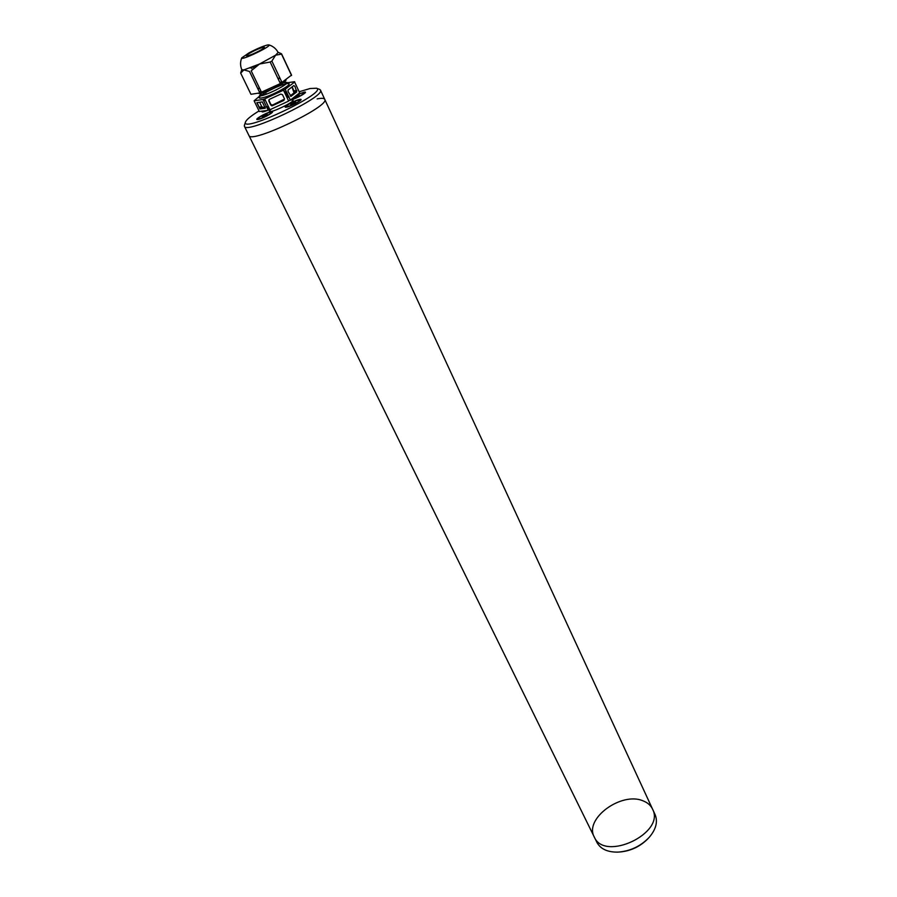 <?xml version="1.0" encoding="UTF-8"?>
<svg xmlns="http://www.w3.org/2000/svg" width="897" height="897" viewBox="0 0 897 897"><rect width="100%" height="100%" fill="white"/><g stroke="black" fill="none" stroke-linecap="round" stroke-linejoin="round"><path stroke-width="1.35" d="M244.477 125.087L244.421 126.32L594.263 836.991C583.936 818.815 621.408 791.389 643.037 800.853C647.578 802.602 650.762 805.371 652.579 809.172C665.652 833.021 604.556 862.152 594.263 836.991C604.556 862.152 665.652 833.021 652.579 809.172L324.725 99.332C330.623 106.059 250.442 144.305 248.929 135.481C250.442 144.305 330.623 106.059 324.725 99.332C324.097 98.154 321.575 98.008 317.146 98.905M253.29 53.786L258.493 51.308M256.665 65.638L250.028 68.026M291.413 75.191L280.369 83.578L259.838 92.918L250.947 94.297L240.676 73.106L243.906 69.899L249.501 71.468L259.838 92.918M257.888 88.859L259.334 87.783M278.003 78.6L279.786 77.781M278.978 80.663L279.281 81.302M261.52 92.301L251.182 70.829L259.513 64.023L270.154 62.028L280.369 83.578M252.36 69.473L251.463 67.611M253.302 66.983L253.784 67.993M291.559 75.157L281.546 53.82L279.27 52.788M282.073 82.625L271.881 61.074L275.603 55.177L281.535 54.123L291.547 75.494M271.881 61.074L270.154 62.028M268.921 44.906C272.968 46.106 276.041 48.629 278.137 52.452L275.603 55.177L259.513 64.023L243.906 69.899L241.82 69.775C240.172 65.739 240.149 61.77 241.753 57.857L248.962 52.901C256.564 48.887 262.709 46.252 267.396 45.007L268.921 44.906C272.598 45.848 240.172 61.31 241.753 57.857M251.048 52.452C261.195 46.902 270.176 44.951 259.827 50.602C249.456 56.264 240.699 58.058 251.048 52.452M268.786 100.038L270.827 104.433L272.52 105.084L284.528 99.062M283.564 82.614L286.984 82.423C288.879 84.553 260.007 98.322 259.547 95.519L261.846 92.974M264.693 98.894L283.497 90.193L288.655 101.081L269.907 109.737L264.693 98.894L263.012 99.5L268.237 110.331L259.289 111.497L254.109 100.8L259.704 96.013M285.201 89.24L294.631 82.042L299.688 92.84L290.359 100.116L285.201 89.24L283.497 90.193M299.531 92.514L294.631 82.042M294.631 81.705L287.197 82.782M254.109 100.8L263.012 99.5M269.907 109.737L288.655 101.081M280.817 94.073L282.521 94.723L284.427 98.737L283.844 100.442L272.464 105.689L270.771 105.039L268.842 101.047L269.425 99.343L280.817 94.073M291.099 96.327L288.072 91.584L288.094 89.969L293.79 85.596L294.911 86.336L296.772 91.92L290.875 96.405M294.093 90.832L296.829 90.418M265.602 92.604L266.375 94.219M284.427 85.148L283.99 84.228M286.681 95.43L286.109 95.699M284.798 92.94L283.71 90.081M276.668 89.666L269.885 92.828M264.559 94.847L263.953 93.602M257.035 102.65L258.975 106.653L260.119 107.371L261.565 106.272L262.675 107.393L265.333 107.023M262.283 101.899L265.333 108.223L259.917 108.952L256.867 102.673L262.283 101.899M286.569 92.122L285.324 92.57L287.219 96.573L288.845 96.921M288.464 96.125L287.219 96.573M290.157 95.912L294.037 92.896L291.985 86.987M288.924 97.1L288.352 97.302M296.772 91.92L294.037 92.896M296.761 90.429L294.238 91.864M260.119 107.371L261.846 106.754M266.566 106.866L268.315 106.429M259.917 108.952L262.675 107.393M266.813 107.382L268.113 106.653M285.84 90.575L285.324 92.57M292.209 86.807L294.227 91.819M265.445 100.475L263.527 100.554M259.637 102.28L261.576 106.306M286.154 79.553L285.885 80.338C285.896 83.006 260.679 95.037 258.605 93.355L258.145 93.176M278.137 78.88L279.987 78.207M281.602 81.627L279.92 82.636M261.016 91.27L259.3 91.797M258.033 89.151L259.513 88.141M304.408 92.144L297.333 94.678M262.989 111.015L261.902 111.643M244.421 126.32C245.778 134.853 326.216 96.484 320.442 90.059L319.444 89.33M299.318 91.718L310.059 88.523L316.506 88.22C328.358 92.144 241.069 133.788 245.464 122.104C246.294 119.716 250.812 115.993 259.02 110.936M286.614 96.786L287.197 96.528M271.163 111.721C277.038 110.51 263.886 118.37 258.201 119.447C252.472 120.568 265.512 112.809 271.163 111.721M269.762 109.445L268.158 110.163M267.541 110.421C263.101 112.159 261.319 112.394 262.227 111.116M267.082 107.92L268.651 107.124M271.645 105.768L274.83 104.601M299.542 99.455C305.608 98.165 292.568 105.992 286.681 107.147C280.75 108.358 293.689 100.621 299.542 99.455M297.4 94.622L303.825 92.245C310.452 90.72 295.606 99.343 290.718 99.836M290.236 99.859L289.922 99.208M288.464 100.677L290.673 100.083C303.657 98.121 260.22 118.595 271.275 109.221M269.683 109.277L268.068 109.983M266.712 110.533C264.099 111.475 262.877 111.632 263.045 111.004M267.16 108.1L268.73 107.292M272.094 105.801L272.912 105.487M269.38 108.649L267.732 109.288M269.01 107.887L267.497 108.795M270.244 112.271C275.267 111.239 263.998 117.967 259.132 118.897C254.21 119.862 265.4 113.201 270.244 112.271M262.888 116.195L262.193 116.868L264.054 116.352L267.295 114.412L262.888 116.195M289.137 104.097C296.032 99.948 304.173 98.266 297.154 102.471C290.146 106.676 282.084 108.29 289.137 104.097M291.996 104.153L295.685 102.224L292.366 103.166L290.572 104.355L291.996 104.153M296.728 95.138C310.631 88.59 301.257 96.966 292.142 99.208L291.39 99.309M299.363 95.351L294.978 97.134L299.363 95.351M652.579 809.172L655.102 814.633C657.994 821.652 656.077 829.176 649.338 837.204C640.828 846.185 630.412 851.152 618.078 852.116C607.594 852.296 600.542 849.055 596.92 842.384L594.263 836.991M619.76 852.004C630.916 850.995 640.391 846.465 648.195 838.448M266.723 91.965C283.396 82.546 298.858 79.99 281.714 89.644C264.436 99.376 249.601 101.496 266.723 91.965C283.575 82.905 290.426 82.849 288.15 83.343L286.984 82.423M241.764 69.652L240.688 72.96M278.07 52.329L279.797 52.99M259.625 96.842L259.547 95.519M245.464 122.104L244.365 125.412M316.506 88.22L319.769 89.442M324.725 99.332L320.442 90.059"/></g></svg>
